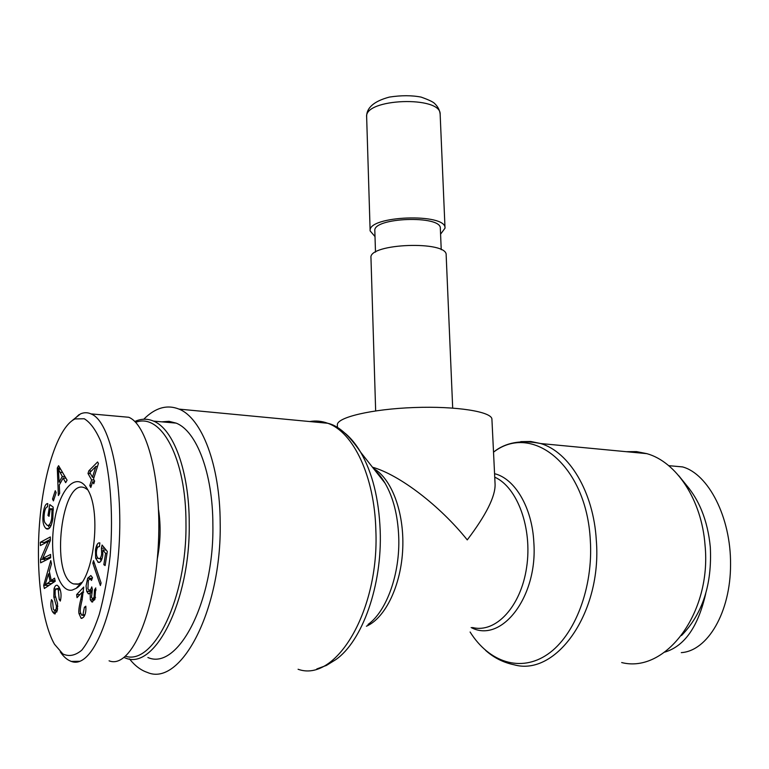 <?xml version="1.0" encoding="UTF-8"?>
<svg xmlns="http://www.w3.org/2000/svg" width="769" height="769" viewBox="0 0 769 769"><rect width="100%" height="100%" fill="white"/><g stroke="black" fill="none" stroke-linecap="round" stroke-linejoin="round"><path stroke-width="1.15" d="M143.765 419.24C155.213 407.714 166.969 404.331 179.023 409.108C201.689 417.942 220.078 464.88 220.184 522.958C221.866 609.634 180.802 687.409 147.283 672.394C140.814 670.222 134.873 665.714 129.452 658.87M375.012 236.573L370.139 230.921C367.428 215.637 446.597 212.734 445.02 228.172L440.579 234.17M375.493 252.126L374.83 230.825C372.494 217.444 441.685 214.907 440.339 228.422L441.233 249.723M375.657 410.896L370.966 257.807C368.264 243.34 447.798 240.418 446.164 255.048L452.691 408.07M337.428 427.689L337.36 424.94C336.553 417.432 371.744 409.041 414.107 407.532C456.459 405.936 492.179 411.723 491.92 419.278L495.092 484.412C495.342 496.582 486.066 515.086 467.264 539.905C439.82 505.637 399.496 474.838 372.456 467.196M626.149 451.682L636.511 451.614L646.854 453.652C676.268 461.823 701.713 499.667 705.038 545.154C711.892 612.874 665.541 673.788 621.679 662.551M135.604 422.373C160.923 412.261 186.367 458.045 185.973 523.92C186.954 597.6 153.944 665.416 125.597 656.284M124.126 657.514L125.02 657.841C154.358 671.462 190.347 601.473 189.232 523.737C189.385 471.455 173.486 428.958 153.56 421.114C147.35 418.471 141.092 418.605 134.767 421.518M161.778 421.845L169.007 421.306L176.139 423.123C196.499 430.948 212.85 473.06 212.878 524.794C214.291 601.723 177.879 670.972 147.888 657.514M157.299 558.852C160.538 542.087 160.961 525.794 158.587 509.991M92.463 477.222L95.894 466.389L89.838 472.579L92.463 477.222L94.039 477.318M95.894 466.389L97.471 466.504M89.79 485.624L91.607 479.914L87.993 473.493L88.839 470.811L97.576 461.977L98.442 463.467L93.491 479.049L94.635 481.067L93.77 483.768L92.636 481.75L90.819 487.459L89.79 485.624L91.376 485.72M92.636 481.75L94.385 481.855M88.839 470.811L91.405 470.974M87.993 473.493L90.444 473.656M91.607 479.914L94.068 480.067M91.886 578.894L92.482 577.606M90.165 592.822L88.329 593.812L86.762 591.428L86.061 585.997L87.656 578.23L90.867 575.548L92.511 577.654L91.501 580.46L90.156 578.865L88.348 580.335L87.926 588.775L89.098 590.505L91.059 588.9L91.751 586.882L92.386 589.381L91.492 597.35L92.434 598.734L94.087 597.34L94.481 589.91L95.769 587.891L94.827 599.416L91.847 601.964L90.309 599.83L90.165 592.822L91.28 592.841M91.434 592.034L90.963 590.534M94.731 599.618L94.52 598.753M94.481 589.91L96.115 589.929M102.863 549.931L102.719 555.718C101.835 560.582 100.355 562.793 98.269 562.35L95.644 558.179L95.481 549.979C96.394 544.74 97.855 542.395 99.883 542.933L99.432 546.624C97.971 546.432 97.009 547.778 96.558 550.671C96.077 554.372 96.654 556.939 98.278 558.371L98.624 558.554C100.066 558.976 101.085 557.458 101.681 554.007L101.412 548.172L102.085 545.038L107.314 551.45L105.122 565.561L103.825 564.686L105.584 553.392L102.863 549.931L106.16 550.037M101.085 560.812L100.21 558.602M105.584 553.392L107.006 553.44M103.825 564.686L105.247 564.725M101.412 548.172L104.728 548.287M58.396 469.128L59.126 482.086L62.27 476.492L58.396 469.128L60.703 469.282M62.27 476.492L65.029 476.665M59.126 482.086L60.857 482.192M59.674 493.265L58.386 495.553L57.281 468.052L58.588 465.687L67.076 480.154L65.663 482.663L63.154 478.097L59.28 484.999L59.674 493.265M63.154 478.097L65.98 478.27M57.281 468.052L60.088 468.234M50.302 508.732L49.053 516.307L47.976 515.49L49.774 504.599L53.167 507.098L52.84 518.892C51.465 526.381 49.418 529.726 46.698 528.918L45.986 528.486C43.064 525.765 42.199 520.286 43.391 512.058C44.362 506.3 45.832 503.484 47.793 503.589L47.591 506.858C46.15 506.819 45.092 508.799 44.419 512.808C43.785 517.47 43.92 520.719 44.833 522.545L47.197 525.352C49.351 525.823 50.85 523.468 51.706 518.258L51.994 509.991L50.302 508.732L53.311 508.886M51.994 509.991L53.369 510.058M49.572 528.043L48.13 525.496M47.976 515.49L49.178 515.547M59.223 599.541L58.261 589.881L56.964 588.516L55.128 590.438L55.185 595.417L57.531 603.348L57.31 610.528L54.397 613.835L52.638 611.999C50.783 608.442 50.398 604.319 51.485 599.637L52.571 601.175L53.34 609.173L54.618 610.624L56.195 608.923L56.454 606.251L53.849 597.071L54.013 588.929C54.801 586.122 55.906 584.911 57.319 585.296L58.973 586.978C61.174 590.976 61.626 595.677 60.328 601.07L59.223 599.541L60.664 599.56M58.473 588.545L59.04 587.093M56.454 606.251L57.829 606.26M56.868 611.826L56.3 610.634M44.986 585.324L50.11 581.354L48.514 573.847L44.986 585.324L49.014 585.392M48.514 573.847L49.85 573.876M49.687 584.949L54.416 581.431L54.224 580.557M46.947 583.527L51.235 583.604M50.11 581.354L54.416 581.431M54.551 578.144L55.224 581.268L44.362 588.477L43.698 585.324L50.764 560.582L51.475 563.888L49.293 571.242L51.263 580.499L54.551 578.144M51.263 580.499L55.07 580.576M43.698 585.324L47.976 585.372M48.101 585.997L47.976 585.392M50.581 554.439L50.639 557.804L40.603 562.841L40.555 559.294L48.197 541.434L40.382 545.567L40.334 542.28L50.321 536.954L50.37 540.53L42.689 558.448L50.581 554.439M42.689 558.448L46.938 558.563L50.619 556.708M40.334 542.28L44.564 542.424L50.36 539.357M44.573 543.347L44.564 542.424M48.197 541.434L49.956 541.501M40.555 559.294L44.794 559.409L45.179 558.515M44.813 560.726L44.794 559.409M56.147 492.583L53.417 500.927L52.532 499.052L55.253 490.718L56.147 492.583M52.532 499.052L54.003 499.129M92.838 563.11L93.53 560.63L101.085 583.027L100.383 585.526L92.838 563.11L94.385 563.148M82.264 592.111L77.035 597.667L76.66 594.591L83.715 587.055L82.158 599.695C80.543 606.222 79.938 610.432 80.351 612.297L81.706 615.248L82.946 614.777L84.398 607.27L85.811 606.183C86.195 611.49 85.34 615.267 83.244 617.517L81.13 618.343L78.996 613.624C78.419 611.384 79.024 606.635 80.812 599.359L82.264 592.111L83.648 592.13M84.09 616.44L83.734 615.258M84.398 607.27L85.888 607.279M76.66 594.591L79.899 594.629M75.064 418.932L84.234 418.749C90.261 422.344 95.74 429.813 100.691 441.175C109.852 467.043 113.783 511.779 110.159 555.824C107.689 577.394 104.046 596.975 99.23 614.566C93.924 630.397 88.099 642.278 81.745 650.209C75.295 655.582 69.008 656.841 62.875 653.967L54.493 644.249C41.363 621.362 35.451 568.839 39.882 519.411C44.285 469.821 58.3 428.621 73.766 419.586L75.064 418.932M72.296 590.054L76.16 588.352C93.655 578.903 101.623 512.798 87.993 490.17C77.285 469.667 59.309 488.277 54.234 522.536C48.716 556.477 57.954 593.264 72.296 590.054M119.656 416.452L128.75 417.269C148.667 425.161 163.047 487.498 157.732 553.805C152.666 620.227 129.279 669.059 109.063 660.811M79.342 585.574L79.284 584.978M60.261 651.852C63.587 656.764 67.163 659.898 71.008 661.273C90.502 669.818 113.11 619.824 118.599 552.478C124.001 485.037 110.611 421.835 91.424 414.087C87.82 412.338 84.167 412.28 80.466 413.905L72.026 420.701M81.927 582.325L77.89 584.277L73.516 583.911C49.668 576.173 61.751 475.953 85.071 488.036L87.839 489.891M97.202 544.375L96.346 550.008M683.833 482.307C698.838 498.437 707.663 520.027 710.306 547.076C712.2 584.363 702.606 613.845 681.507 635.54M664.762 652.122C684.525 646.2 698.185 626.677 705.731 593.553M689.543 489.007L678.681 475.607M670.981 465.87L682.603 466.927C708.278 473.887 730.963 517.153 730.55 564.417C730.665 612.114 707.643 650.978 681.296 652.631M367.986 624.495C386.711 611.307 400.245 573.472 398.717 536.656C397.794 515.143 393.228 497.293 385.029 483.134L375.397 470.916M373.446 468.446C391.421 478.289 404.321 511.981 402.745 548.518C401.274 585.055 385.442 618.026 366.409 626.216M345.271 433.399C350.885 438.099 356.009 444.367 360.642 452.21C372.369 472.579 378.886 498.716 380.194 530.61C382.328 585.228 362.314 641.394 335.63 659.735L326.431 665.425L316.809 668.943M298.084 669.261C335.861 683.035 379.53 610.673 375.849 530.081C374.513 476.04 353.192 431.957 327.738 423.267C321.769 421.056 315.771 420.489 309.724 421.547M366.65 117.032C363.881 98.374 441.55 95.529 440.156 114.341C439.791 110.313 437.994 106.747 434.754 103.632C433.408 102.046 428.862 99.874 421.133 97.105C411.771 95.279 401.187 95.269 389.364 97.086C373.878 101.229 366.313 107.881 366.65 117.032L370.139 230.921M471.147 627.523C501.263 643.788 537.925 597.052 533.84 542.481C532.206 507.55 514.865 478.549 494.563 473.694M494.736 477.174C517.335 487.094 532.6 528.188 526.611 567.435C520.882 606.779 495.611 633.502 472.531 627.523M493.515 452.172C532.004 422.296 586.603 465.053 590.313 540.194C593.389 587.429 575.02 635.434 547.855 654.14C520.68 673.01 489.026 662.205 470.099 632.012M485.566 650.363C493.794 657.735 503.291 662.542 514.077 664.781C556.381 676.845 602.271 612.143 596.302 540.174C593.543 491.862 569.147 451.922 540.742 443.55L530.773 441.493L520.776 441.637M87.656 578.23L92.136 578.326M86.762 591.428L91.242 591.496M90.309 599.83L94.597 599.878M94.087 597.34L95.577 597.359M91.059 588.9L92.27 588.91M95.481 549.979L96.673 550.018M95.644 558.179L98.115 558.246M97.836 562.11L99.893 562.168M101.681 554.007L102.911 554.045M60.001 472.349L62.597 472.512M51.706 518.258L52.926 518.316M43.391 512.058L44.544 512.116M45.986 528.486L48.956 528.611M54.013 588.929L55.772 588.958M53.849 597.071L55.676 597.09M56.195 608.923L57.646 608.933M52.638 611.999L56.791 612.028M58.261 589.881L60.28 589.91M80.812 599.359L82.245 599.368M78.996 613.624L80.62 613.633M82.946 614.777L84.917 614.787M179.023 409.108L327.738 423.267C338.216 425.536 349.184 435.187 360.642 452.21L385.029 483.134C381.597 477.405 378.3 473.223 375.137 470.58M445.02 228.172L440.156 114.341M493.515 452.143C505.464 442.473 521.199 439.608 540.742 443.55L646.854 453.652M153.56 421.114L176.139 423.123M89.05 593.822L88.329 593.812M92.684 601.973L91.847 601.964M95.106 598.763L92.962 598.734M91.867 590.544L89.742 590.515M92.059 578.894L90.156 578.865M99.489 562.379L98.269 562.35M102.046 558.65L99.557 558.582M51.062 525.515L48.495 525.41M48.245 528.976L46.698 528.918M57.271 610.634L55.108 610.624M55.32 613.845L54.397 613.835M59.78 588.564L56.964 588.516M82.062 618.343L81.13 618.343M84.725 615.258L82.283 615.248M79.082 414.606L73.766 419.586M128.75 417.269L91.453 413.924M79.668 661.282L70.998 661.417M81.36 582.739L76.16 588.352M78.938 583.979L73.516 583.911M668.713 465.668L682.603 466.908"/></g></svg>
